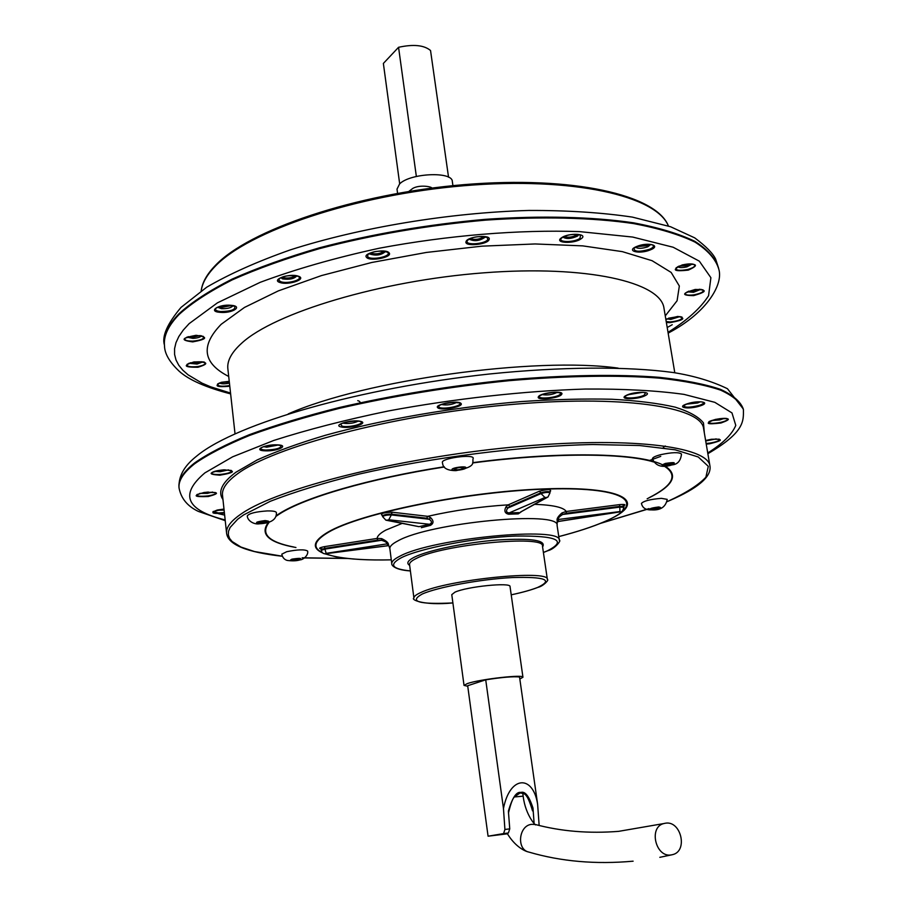 <?xml version="1.0" encoding="UTF-8"?>
<svg xmlns="http://www.w3.org/2000/svg" width="908" height="908" viewBox="0 0 908 908"><rect width="100%" height="100%" fill="white"/><g stroke="black" fill="none" stroke-linecap="round" stroke-linejoin="round"><path stroke-width="1.36" d="M259.802 523.757C271.22 523.11 276.747 519.387 276.395 512.6C275.964 511.374 272.865 510.818 267.1 510.932C255.591 511.737 248.985 513.417 247.271 515.948C247.475 520.92 254.319 524.881 259.688 523.757M473.261 458.268L473.25 458.165C473.193 453.818 440.982 458.324 442.378 462.478L442.4 462.581M671.954 464.907C677.561 464.476 680.739 460.855 681.499 454.045C678.98 452.014 671.954 452.252 660.422 454.738C655.145 456.168 652.489 457.507 652.432 458.756C655.542 466.008 662 468.063 671.829 464.941M651.501 509.887C660.525 510.489 665.768 506.982 667.21 499.366L661.399 498.344C650.298 499.275 643.647 500.966 641.434 503.429C642.421 507.901 645.724 510.046 651.342 509.887M300.105 559.861C303.363 559.839 308.754 554.879 307.608 551.043C304.668 549.272 297.699 549.488 286.724 551.701L281.809 554.164C282.536 557.523 284.329 559.612 287.212 560.429C292.365 561.099 296.61 560.928 299.946 559.907M402.21 523.371L385.9 530.056C380.214 533.121 377.297 535.913 377.149 538.41L381.598 538.603C386.229 540.793 388.511 542.791 388.454 544.607L389.861 548.704C389.589 546.423 392.233 543.847 397.795 540.952C429.847 522.509 560.667 510.183 557.103 525.494L557.206 520.59C556.502 518.877 558.102 516.323 561.973 512.918L566.24 511.476C563.618 507.368 553.063 504.996 534.596 504.337M381.598 538.603L381.451 540.283C385.367 541.452 387.205 542.655 386.956 543.881L326.131 553.358L388.034 545.674M388.454 544.607L386.956 543.881L388.022 545.731L326.381 553.63M326.131 553.358L324.951 549.102L381.451 540.283L377.592 540.135L324.871 548.364L324.951 549.102L321.273 550.373C321.931 553.063 323.623 554.164 326.358 553.687L326.335 553.63M547.762 497.119L520.284 512.203L546.503 497.448L544.948 497.493L509.093 512.952L508.628 514.223C504.78 513.326 503.917 510.852 506.028 506.812L508.287 504.837C480.865 506.55 454.011 510.375 427.713 516.323L430.551 517.571L429.257 519.263C432.06 521.34 432.163 523.019 429.563 524.279L388.749 519.773L387.285 520.148L417.181 526.311M430.551 517.571C433.854 520.84 433.808 523.439 430.415 525.369L421.312 527.696M521.986 511.261L518.252 513.883L508.628 514.223M622.457 506.21C626.475 504.712 625.533 504.167 619.619 504.61L566.24 511.476L566.342 513.258L562.642 514.484L561.973 512.918M558.363 521.43L619.982 511.544L558.454 519.478L557.206 520.59M622.332 506.21L624.046 505.574L623.887 507.322C622.956 510.829 621.64 512.35 619.937 511.908L558.375 521.487L557.24 522.361L558.431 521.419L558.454 519.478C557.762 518.366 559.158 516.709 562.642 514.484L619.801 507.118L619.982 511.544M451.775 594.649L454.931 592.175C466.826 586.568 511.056 582.107 510.035 586.568L522.951 677.232C524.188 674.167 479.526 679.229 467.314 683.588L464.033 685.404L451.775 594.649M467.756 686.278L464.033 685.404M519.83 679.014L522.951 677.232M534.108 823.408L532.996 808.075C529.137 796.237 525.096 791.027 520.886 792.446C516.47 791.47 512.305 797.689 508.389 811.116L509.751 828.856L508.401 832.965L503.577 833.601L504.916 829.481L503.463 808.495L485.723 679.82L467.677 685.722L488.073 836.2L507.447 833.805M485.723 679.82C502.045 677.266 513.315 676.324 519.535 676.982L537.627 804.306L539.148 825.451M399.679 183.847L383.369 63.435L398.555 47.295C413.458 44.049 424.127 45.128 430.54 50.519L448.541 177.208M416.352 176.458L398.555 47.295M503.577 833.601L488.073 836.2M397.579 193.347L397.012 189.114L399.611 183.904C410.155 173.076 452.411 171.192 452.32 181.43L452.922 185.663M508.401 832.965L493.975 835.383L507.402 833.726M503.463 808.495C509.99 775.205 533.132 774.717 537.627 804.306M532.996 808.075L532.394 810.027M430.415 525.369L429.563 524.279L418.985 526.674L386.104 520.205M388.749 519.773L391.348 514.938L429.257 519.263L426.692 518.218L391.246 514.144L391.348 514.938C386.944 514.904 384.039 515.483 382.631 516.652L385.877 520.159L387.285 520.148M550.01 491.251L550.623 490.91C550.736 489.128 546.979 489.23 539.341 491.228L508.287 504.837L509.819 506.358L507.776 508.071L506.028 506.812M518.252 513.883L518.877 512.611L509.093 512.952C506.199 512.464 505.767 510.841 507.776 508.071L541.032 493.589L544.948 497.493M264.376 521.033L267.315 521.544L261.084 523.11L258.122 522.599L264.376 521.033M463.829 467.949L463.829 467.972C460.844 469.731 457.609 470.185 454.102 469.345L454.091 469.311C457.099 467.552 460.345 467.098 463.829 467.949M670.274 464.692L663.657 464.919L666.188 463.67L672.817 463.443L670.274 464.692M653.227 509.286L651.376 508.979L657.664 507.39L659.503 507.697L653.227 509.286M293.012 559.283L299.595 559.067L298.028 559.827L291.457 560.043L293.012 559.283M665.371 823.215C681.023 820.287 688.264 851.068 672.669 854.621L671.318 854.905C655.746 857.981 648.335 827.37 663.646 823.59L665.371 823.215M370.362 253.06C375.333 254.546 380.021 253.945 384.447 251.255M369.386 253.514L369.658 253.979C376.162 256.011 381.439 255.171 385.491 251.448M672.238 324.701L667.21 327.527M164.427 344.995C163.361 335.302 168.23 324.871 179.035 313.703C191.713 302.182 209.362 290.685 231.96 279.187C257.236 267.917 286.406 257.463 319.446 247.805C372.246 233.969 427.577 224.48 485.451 219.327C541.565 215.468 592.708 216.796 633.546 222.823C658.731 227.613 679.161 233.787 694.836 241.335C707.65 249.496 715.549 258.417 718.557 268.098L715.686 259.223C713.064 253.491 706.072 246.363 694.711 237.862L670.569 226.739L632.399 217.114C601.947 212.574 567.443 210.35 528.876 210.452C449.381 212.665 360.34 227.454 290.39 249.859C257.248 261.538 229.361 273.989 206.729 287.2L181.01 307.415C167.288 323.77 161.76 336.289 164.427 344.995L164.496 345.71C163.429 336.028 168.309 325.609 179.114 314.452C191.804 302.943 209.442 291.457 232.039 279.97C257.327 268.711 286.497 258.258 319.548 248.61C372.348 234.775 427.691 225.286 485.576 220.133C541.69 216.274 592.845 217.591 633.682 223.595C658.856 228.385 679.286 234.548 694.972 242.084C707.775 250.233 715.674 259.143 718.682 268.802L718.557 268.098M230.541 393.062L210.577 386.785L202.007 383.131L188.058 374.811L182.792 370.169L178.751 365.22L176.004 359.977L174.586 354.461L174.563 348.695L175.97 342.702L178.842 336.505L183.223 330.149L189.114 323.657L217.455 302.829L260.153 282.343C295.202 269.267 334.984 257.883 379.487 248.179C448.041 235.331 519.036 229.531 579.508 231.608L632.683 237.056L673.157 247.237L699.33 261.163L710.896 277.7L708.558 295.736C700.647 308.141 687.14 320.354 668.027 332.351M228.714 376.468C202.79 363.211 200.282 345.812 221.2 324.281L244.456 307.449L278.325 290.889L321.477 275.578L371.769 262.48L426.363 252.447L481.932 246.159L535.096 243.957L582.732 245.875L622.309 251.629L652.103 260.709L671.16 272.434L679.343 286.031L677.084 300.752L665.269 315.882M561.382 237.885C568.363 232.493 589.122 233.538 581.075 238.827C574.106 244.104 553.585 243.174 561.382 237.885M636.837 246.431C647.926 241.721 661.943 245.466 650.241 249.927C639.334 254.558 625.226 250.96 636.837 246.431M682.419 264.852C697.537 263.286 699.489 265.045 688.275 270.13C673.237 271.719 671.284 269.96 682.419 264.852M695.188 289.459C707.673 289.652 707.162 291.706 693.667 295.611C681.182 295.463 681.681 293.409 695.188 289.459M665.836 319.298L677.72 316.438C686.482 318.072 683.883 320.149 669.934 322.658L666.37 322.488M229.792 386.252C216.49 387.353 213.63 386.048 221.212 382.313L229.247 381.326M197.967 367.252C183.813 367.343 182.519 365.561 194.062 361.906C208.227 361.849 209.532 363.631 197.967 367.252M192.723 341.885C180.227 340.25 181.339 338.06 196.037 335.302C208.477 336.981 207.364 339.172 192.723 341.885M220.02 312.341C207.308 311.433 218.862 303.998 231.109 305.304C243.764 306.302 232.051 313.623 220.02 312.341M280.118 282.547C270.459 279.846 289.448 273.047 298.153 276.134C307.596 278.915 288.767 285.555 280.118 282.547M366.582 257.407C361.906 253.139 385.65 248.213 389.021 252.776C393.414 257.077 370.101 261.867 366.582 257.407M466.054 241.573C467.382 236.33 491.773 234.241 489.094 239.587C487.585 244.785 463.659 246.863 466.054 241.573M235.024 433.786L227.863 368.796C226.955 360.885 231.563 352.349 241.687 343.201C274.545 312.817 380.475 280.663 483.748 272.831C587.135 264.818 660.967 282.206 663.986 308.277L674.792 372.757M618.155 368.126C535.334 356.413 364.766 380.077 288.267 413.9M660.752 456.361L649.504 460.481M665.292 445.998C662.772 447.167 662.67 447.984 664.951 448.427M358.058 404.071C360.726 402.596 360.612 401.45 357.741 400.644M220.576 513.531L212.994 511.579M178.989 487.301C178.161 479.946 183.382 471.82 194.653 462.921C207.841 453.671 226.081 444.262 249.371 434.671C275.385 425.148 305.349 416.102 339.24 407.544C393.357 395.071 449.914 385.843 508.911 379.85C566.059 374.913 617.939 374.141 659.117 377.319C684.45 380.111 704.903 384.118 720.464 389.35C733.074 395.15 740.678 401.699 743.289 408.997L727.444 388.703C711.872 381.178 693.723 375.764 673.01 372.496C627.19 366.287 561.496 366.616 489.401 374.005C360.601 387.875 237.499 423.037 197.535 455.385C189.488 461.763 178.513 471.661 178.989 487.301L179.058 488.039C178.229 480.707 183.461 472.591 194.732 463.693C207.921 454.465 226.16 445.056 249.462 435.477C275.487 425.977 305.44 416.942 339.342 408.373C393.459 395.911 450.028 386.683 509.036 380.69C566.183 375.753 618.064 374.959 659.242 378.125C684.587 380.906 705.028 384.913 720.589 390.134C733.199 395.911 740.815 402.448 743.425 409.724L743.289 408.997M224.651 515.108L218.17 513.622M225.173 519.944C186.061 510.217 179.307 494.531 204.902 472.875L232.63 456.815L273.751 440.459C307.324 429.688 345.517 419.859 388.329 410.972C454.465 398.669 524.029 390.962 585.229 389.044C623.944 388.806 656.87 390.588 683.996 394.378L714.823 402.335L731.984 412.924L735.775 425.387C732.109 434.353 722.768 443.558 707.741 452.979M704.313 432.776L703.484 422.946C698.763 416.863 689.32 411.596 675.166 407.147C658.3 403.288 637.166 400.655 611.765 399.236C584.23 398.612 554.005 399.395 521.101 401.586C453.932 407.136 381.984 419.598 325.382 435.284C298.516 443.32 275.794 451.537 257.214 459.936L235.955 472.228C221.893 482.659 217.568 491.773 222.971 499.57M625.998 395.536C633.478 391.257 653.93 391.291 645.395 395.536C637.938 399.747 617.712 399.77 625.998 395.536M687.129 403.833C698.468 399.963 711.986 402.21 700.068 405.921C688.911 409.724 675.291 407.59 687.129 403.833M715.515 419.382C730.52 417.691 732.347 418.894 720.986 423.003C706.049 424.717 704.233 423.514 715.515 419.382M706.129 443.467L709.795 443.115C716.855 441.867 720.021 440.562 719.295 439.188L711.441 439.29L705.618 440.505L711.475 439.256C723.824 438.916 723.256 440.425 709.784 443.751L706.242 444.125M224.435 513.122C211.916 513.962 209.578 512.929 217.398 510.012L223.992 509.059M208.284 496.528C193.574 497.085 192.258 495.723 204.334 492.431C219.066 491.886 220.383 493.248 208.284 496.528M219.895 475.19C207.047 474.316 208.295 472.523 223.663 469.833C236.455 470.741 235.195 472.523 219.895 475.19M265.25 450.833C252.265 450.538 264.727 444.228 277.224 444.852C290.151 445.226 277.519 451.435 265.25 450.833M341.317 426.976C331.749 425.171 351.805 419.167 360.351 421.312C369.669 423.185 349.818 429.053 341.317 426.976M437.769 407.749C433.547 404.582 458.052 399.951 460.912 403.379C464.828 406.58 440.789 411.097 437.769 407.749M538.444 396.683C540.385 392.631 564.969 390.19 561.666 394.367C559.544 398.385 535.436 400.803 538.444 396.683M237.635 473.738C226.796 481.637 221.756 488.81 222.505 495.28L226.591 533.212C225.91 527.321 231.041 520.715 241.993 513.383C278.291 488.459 396.887 458.234 512.226 447.179C627.678 435.988 708.229 446.169 709.977 466.133L703.587 428.531C701.475 406.614 620.993 394.322 506.085 404.968C391.303 415.455 273.546 446.918 237.635 473.738M282.354 556.218L254.501 551.542L240.972 547.059L232.096 541.497L229.554 538.342L228.339 534.948L228.51 531.316L230.099 527.48L237.669 519.251L243.673 514.893L270.3 501.295C294.374 491.909 323.94 482.852 359.023 474.112C432.673 457.257 522.35 445.953 592.799 444.511L639.584 445.522L675.234 449.835L698.252 456.985L708.297 466.337L705.891 477.211C698.57 484.986 686.142 492.896 668.617 500.944L667.244 501.534M649.016 508.594L600.676 523.303M347.344 558.454L302.16 557.784M444.182 466.757C369.34 478.414 304.339 497.505 279.153 513.724L276.157 515.71M268.314 522.486C259.529 534.301 268.745 542.644 295.951 547.513M647.143 498.787C673.43 485.973 679.286 474.998 664.701 465.849M662.17 464.601C638.052 452.865 559.759 451.185 472.739 462.66M444.375 466.996C369.726 478.618 304.872 497.641 279.732 513.826L275.953 516.357M269.222 522.202C260.165 533.768 268.405 542.053 293.976 547.059M648.925 497.8C673.271 485.451 678.344 474.884 664.145 466.088M653.703 461.99C624.012 452.808 551.292 452.593 472.625 462.944M323.078 553.165C311.365 548.046 312.965 541.054 327.856 532.179C359.466 513.383 464.283 491.818 542.746 488.947C621.526 485.837 647.552 500.876 611.617 518.389L604.921 521.521M322.351 552.597C312.102 547.524 314.123 540.748 328.424 532.27C360.828 512.941 470.923 490.887 549.261 488.981C627.95 486.813 647.245 503.611 604.467 521.646C592.413 526.833 577.182 531.816 558.76 536.583C577.272 531.804 592.606 526.81 604.739 521.601M391.291 559.85C368.126 560.384 349.512 559.328 335.472 556.706C349.444 559.317 368.046 560.361 391.28 559.827C360.442 560.497 338.366 558.465 325.019 553.744M335.472 556.706L324.201 553.63M557.614 521.839L558.216 521.521M426.692 518.218L427.713 516.323L392.29 512.214C384.243 512.452 380.702 513.383 381.666 515.018L382.177 515.12M377.592 540.135L377.149 538.41L324.394 546.65C318.799 547.83 318.118 548.591 322.363 548.92M324.394 546.65L324.871 548.364L321.182 549.635L320.649 548.738L322.476 548.886M619.619 504.61L619.687 506.38L566.342 513.258M623.773 506.585L619.687 506.38L619.801 507.118L623.887 507.322M410.393 570.95C391.337 569.634 391.45 563.414 391.779 563.72C391.53 561.541 394.185 559.056 399.77 556.252C431.97 538.41 563.017 525.789 559.339 540.464L557.103 525.494M410.393 570.905C391.643 569.021 388.635 564.628 401.347 557.705C420.018 548.228 475.259 537.638 515.438 536.061C557.183 535.561 567.784 540.498 547.229 550.895L543.393 552.45M542.587 546.934C546.65 540.305 531.691 537.979 497.686 539.976C465.94 542.394 428.576 550.157 414.559 557.092C407.771 560.486 406.137 563.255 409.667 565.378M416.136 558.534C411.551 560.781 409.36 562.778 409.553 564.526L413.923 598.077C413.753 596.511 415.978 594.695 420.608 592.618C446.895 579.667 550.259 569.214 547.388 579.554L542.462 546.083C545.14 534.585 442.162 544.516 416.136 558.534M452.899 602.923C418.906 604.569 408.668 601.607 422.186 594.059C437.316 587.192 480.616 579.202 512.203 577.556C545.209 576.603 553.698 579.883 537.684 587.419C531.248 589.95 522.429 592.425 511.215 594.831C522.497 592.436 531.418 589.939 537.99 587.351M201.236 290.81C202.246 283.114 206.786 275.067 214.867 266.657C247.805 231.404 354.858 194.834 463.84 185.731C572.891 176.447 656.756 196.003 668.39 225.99M509.751 828.856L504.916 829.481M539.102 825.077L538.126 825.202M508.48 812.989C510.75 803.398 512.85 797.928 514.791 796.577L520.886 792.446M382.132 514.995L382.631 516.652M392.29 512.214L391.246 514.144C386.842 514.11 383.936 514.688 382.529 515.869M546.503 497.448L547.978 497.005L550.01 492.828C548.25 492.068 545.254 492.318 541.032 493.589L540.907 492.794L509.819 506.358M539.341 491.228L540.907 492.794C545.14 491.523 548.137 491.273 549.896 492.034L550.01 492.828M550.623 490.91L549.896 492.034M260.369 523.553C269.824 522.293 271.401 521.306 265.091 520.579C255.591 521.862 254.013 522.849 260.369 523.553M451.98 469.64C452.15 471.558 466.701 469.481 465.952 467.643C465.861 465.702 451.14 467.813 451.98 469.64M665.292 463.443C659.707 465.872 661.66 466.36 671.16 464.919C676.789 462.49 674.837 462.002 665.292 463.443M658.64 506.97C650.219 508.105 648.096 509.013 652.262 509.694C660.649 508.571 662.772 507.663 658.64 506.97M299.107 559.952C302.636 558.17 300.242 557.909 291.922 559.158C288.426 560.94 290.821 561.201 299.107 559.952M626.577 395.377C634.874 392.574 641.184 391.711 645.497 392.778L644.34 395.071C638.744 398.272 622.559 399.111 625.601 396.024L626.497 395.423M628.052 394.719L642.75 392.313M630.844 393.811L639.811 392.347M687.39 403.81C695.165 401.881 700.397 401.347 703.076 402.21C704.165 403.073 702.917 404.128 699.33 405.365C689.592 407.749 684.428 407.783 683.837 405.479L687.356 403.822M686.391 404.162L697.65 402.97L700.227 401.813M689.592 403.175L696.879 401.938M727.331 418.69C728.364 419.814 726.128 421.04 720.634 422.39C712.655 423.82 708.739 423.639 708.887 421.845C710.306 421.607 705.391 422.379 715.606 419.405C721.758 418.304 725.674 418.066 727.331 418.69M711.554 420.54L719.715 419.939L724.368 418.35M715.447 419.439L720.328 418.611M705.698 440.959L716.23 438.893M224.367 512.498C216.955 513.326 213.357 512.975 213.584 511.408L223.992 509.093M216.467 510.285L224.106 510.069M208.034 495.881C200.316 496.699 196.616 496.256 196.957 494.542L204.391 492.454L215.468 492.567C216.399 493.782 213.925 494.894 208.034 495.881M199.726 493.407L207.41 493.373L212.529 492.034M203.801 492.545L208.375 492.057M220.042 474.464C213.913 474.691 211.235 474.055 211.995 472.535C213.902 471.286 217.772 470.401 223.595 469.879L231.313 470.446C232.096 472.251 228.339 473.59 220.042 474.464M214.64 471.377L220.19 471.729L228.487 469.879M217.965 470.582L225.082 469.811M276.997 444.92L281.06 445.601C281.276 448.143 276.191 449.63 265.806 450.062C261.776 449.835 260.21 449.097 261.084 447.86C264.341 445.976 269.631 444.999 276.951 444.909M263.615 446.668L266.759 447.179L278.336 444.999M266.487 445.896L275.362 444.897M359.806 421.346L360.839 421.687C364.823 423.911 348.638 427.827 342.225 426.204L340.455 424.206C345.676 421.596 352.1 420.631 359.727 421.323M342.895 422.98L343.871 423.298C349.501 423.866 354.279 423.128 358.183 421.096M345.505 422.209L355.459 420.983M438.882 407.045L438.904 405.751C444.33 402.766 451.163 401.824 459.414 402.925L459.664 403.118C463.194 405.989 441.594 410.053 438.882 407.045M441.288 404.48C446.691 405.524 451.855 404.809 456.769 402.346M443.808 403.685L454.125 402.267M539.556 396.081L539.715 395.865C545.038 392.858 551.814 391.825 560.054 392.767L560.406 394.004C558.511 397.613 536.844 399.781 539.556 396.081M542.11 394.571C547.456 395.491 552.552 394.708 557.387 392.245M544.687 393.731L554.674 392.199M562.131 237.658C567.182 234.627 573.323 233.765 580.53 235.081L579.996 238.316C574.412 242.606 557.228 242.561 561.45 238.237L561.916 237.782M562.971 237.136C566.399 239.269 571.291 238.895 577.647 236.012L578.759 234.525M563.97 236.636C568.113 237.794 572.471 237.215 577.057 234.888L577.647 234.366M652.614 244.99C654.293 246.227 653.249 247.668 649.492 249.314C639.153 252.163 634 251.822 634.011 248.281L637.2 246.409C643.851 244.252 648.993 243.775 652.614 244.99M635.555 247.18C637.779 248.815 641.854 248.701 647.767 246.817L650.809 244.468M636.633 246.647L647.313 245.671L649.617 244.343M694.109 264.478C695.812 266.078 693.746 267.724 687.901 269.438C679.388 271.038 675.473 270.482 676.142 267.758L682.544 264.898C687.799 263.729 691.658 263.592 694.109 264.478M677.709 266.657C679.173 267.815 682.249 267.871 686.959 266.85L692.271 264.001M678.912 266.089L686.652 265.715L690.954 263.899M702.837 289.754C704.256 291.695 701.192 293.409 693.667 294.896C687.39 295.554 684.7 294.884 685.585 292.875L695.142 289.527L702.837 289.754M687.197 291.797L693.485 292.308L700.976 289.3M688.514 291.207L693.349 291.196L699.535 289.221M665.859 319.468L677.527 316.506L681.897 316.994C682.737 319.287 678.855 320.933 670.263 321.943L666.222 321.591M666.983 318.844L670.74 319.434L680.013 316.563M668.436 318.243L678.446 316.495M229.713 385.571C221.404 386.808 217.387 386.252 217.659 383.902L221.427 382.336L229.259 381.394M219.361 382.972C221.37 384.027 224.651 384.084 229.225 383.142L229.44 383.085M220.871 382.484L229.327 382.007M197.717 366.571C189.942 367.275 186.435 366.491 187.207 364.21L194.142 361.963C201.644 361.634 205.117 361.815 204.572 362.519C205.957 364.131 203.676 365.493 197.717 366.571M188.875 363.268L197.115 364.063L202.734 361.917M190.26 362.791L196.923 362.962L201.281 361.713M192.848 341.124C186.549 341.136 183.995 340.125 185.175 338.094L195.958 335.381L203.267 336.369C204.675 338.707 201.201 340.296 192.848 341.124M186.821 337.14L192.961 338.4C197.592 338.071 200.43 337.174 201.463 335.733M188.069 336.675L192.927 337.231L200.146 335.517M220.531 311.546C216.218 311.024 214.708 309.923 215.991 308.232C219.327 306.064 224.265 305.111 230.791 305.383L234.729 306.359C235.785 309.639 231.052 311.376 220.531 311.546M217.602 307.245L221.416 308.675C227.488 308.811 231.336 307.823 232.947 305.712M218.726 306.791L221.529 307.46L231.744 305.497M297.711 276.202L298.494 276.599C303.59 279.528 287.768 284.17 280.981 281.764L278.892 280.436L279.312 278.722C283.183 275.896 289.221 275.033 297.427 276.146M280.878 277.712L282.558 278.892C289.425 279.823 294.158 278.847 296.734 275.953M281.9 277.258L282.797 277.655C287.825 278.552 292.104 277.916 295.622 275.748M367.661 256.703L367.865 254.558C372.7 251.221 379.158 250.392 387.251 252.083L387.807 252.549C391.768 256.408 370.816 260.721 367.661 256.703M467.166 241.006L467.654 240.234C472.478 236.784 478.925 235.842 487.006 237.374L487.857 239.224C486.506 243.9 465.01 245.762 467.166 241.006M469.175 239.156C474.294 241.653 479.628 240.995 485.167 237.181L485.247 236.784M470.128 238.679C475.122 240.087 479.81 239.394 484.202 236.602M633.114 861.181C595.841 864.541 561.144 861.522 529.058 852.135C516.175 849.752 518.616 825.259 531.804 824.328L535.243 824.475C561.223 831.399 589.02 833.68 618.62 831.353L663.646 823.59M514.484 796.94L523.167 796.18C525.562 816.564 537.377 827.381 535.368 824.453L535.243 824.475M164.496 345.71C164.552 353.496 169.421 361.974 179.103 371.145C188.785 379.896 205.968 387.478 230.632 393.89M668.163 333.179L669.491 332.419M718.682 268.802C723.755 284.011 707.116 312.273 669.752 332.271M179.058 488.039C181.067 498.469 187.502 506.267 198.341 511.408L225.241 520.659M743.425 409.724C743.448 421.006 744.946 432.015 707.865 453.694M668.992 500.864C697.855 488.402 711.52 476.825 709.977 466.133M668.935 500.887L667.232 501.602M646.802 509.422L600.472 523.383M347.56 558.477L304.521 557.955M282.388 556.275C246.533 552.268 227.931 544.584 226.591 533.212M604.864 521.544L611.617 518.389M604.796 521.578C592.618 526.81 577.284 531.827 558.772 536.617M321.182 549.635L321.273 550.373M547.638 550.793C555.242 548.931 561.734 539.738 559.339 540.464M547.569 550.827L543.404 552.495M391.779 563.72L389.861 548.704M538.058 587.328C543.211 586.25 549.431 579.622 547.388 579.554M452.899 602.946C422.572 605.795 410.529 599.405 413.923 598.077M201.19 290.844C202.189 282.683 206.854 274.284 215.173 265.647C248.497 230.019 355.448 193.631 464.192 184.63C572.993 175.619 656.393 194.845 668.436 226.001M408.804 191.44L412.902 188.331C420.018 184.426 431.89 186.719 431.868 188.081M532.553 810.912C526.844 791.855 524.143 793.762 520.568 793.036M442.378 462.478L442.616 463.636C443.24 468.301 447.689 470.639 455.964 470.628C478.198 466.53 471.468 462.161 473.261 458.211M561.45 238.237L562.075 237.692M297.495 276.168L298.494 276.599M659.832 857.322L671.727 854.837M507.084 833.192C514.609 846.04 524.347 851.114 528.308 851.92M523.167 796.18L522.758 793.297"/></g></svg>
